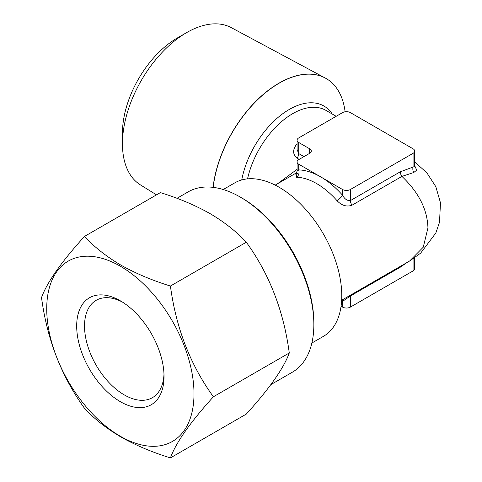 <?xml version="1.0" encoding="UTF-8"?>
<svg xmlns="http://www.w3.org/2000/svg" width="482" height="482" viewBox="0 0 482 482"><rect width="100%" height="100%" fill="white"/><g stroke="black" fill="none" stroke-linecap="round" stroke-linejoin="round"><path stroke-width="0.72" d="M120.361 300.834L120.361 300.828A61.762 35.656 60 0 1 164.031 376.472A61.762 35.656 60 0 1 120.361 401.687A61.762 35.656 60 0 1 76.686 326.043A61.762 35.656 60 0 1 120.361 300.828M163.988 374.134A56.225 32.463 60 0 1 152.39 397.686A56.225 32.463 60 0 1 124.278 394.903A56.225 32.463 60 0 1 87.549 345.359A56.225 32.463 60 0 1 96.165 300.31A56.225 32.463 60 0 1 122.368 302.039M120.361 266.233A104.136 60.123 -120 0 0 46.724 308.745A104.136 60.123 -120 0 0 120.361 436.288A104.136 60.123 -120 0 0 193.999 393.776A104.136 60.123 -120 0 0 120.361 266.233M170.423 457.9C175.978 442.615 190.3 422.238 213.393 396.776C190.372 364.995 176.05 328.079 170.423 286.037C152.071 280.361 135.532 273.372 120.813 265.064C106.269 256.442 94.159 246.898 84.495 236.421C61.473 261.786 47.152 282.163 41.524 297.551C47.079 339.412 61.407 376.322 84.495 408.29C94.159 418.762 106.269 428.311 120.813 436.933C135.532 445.235 152.071 452.224 170.423 457.9L246.314 414.086C269.402 388.619 283.723 368.242 289.278 352.963C283.657 310.914 269.33 273.999 246.314 242.223C236.487 231.625 224.383 222.075 209.995 213.574C195.059 205.181 178.521 198.192 160.379 192.607L84.495 236.421M270.878 384.606L292.285 372.249A104.136 60.123 -120 0 0 313.848 324.573L313.848 322.765A101.919 58.846 -120 0 0 241.783 197.939L240.217 197.036A104.136 60.123 -120 0 0 188.149 191.878L176.978 198.325M186.673 32.589L177.274 38.012A77.524 44.76 -60 0 0 122.458 132.96L122.458 143.811A90.815 52.436 -60 0 1 186.673 32.589A90.815 52.436 -60 0 1 231.252 27.625L325.217 78.012A94.165 54.37 -60 0 1 326.079 78.488A94.165 54.37 -60 0 1 326.139 78.524M213.068 187.347A94.165 54.37 -60 0 1 279 83.151A94.165 54.37 -60 0 1 325.217 78.012M297.075 144.847A5.537 1.506 41.5 0 1 296.466 144.528A66.468 38.379 -60 0 1 297.075 143.847M414.689 161.916L426.901 172.869L435.818 186.679L440.476 202.802L439.512 222.25L435.83 233.011L420.623 253.164L409.598 261.027L423.256 247.2L427.95 227.944C427.377 209.507 418.701 192.33 401.916 176.4L352.023 205.205C346.715 207.109 341.69 205.573 336.96 200.608A5.537 1.506 138.5 0 0 342.563 195.24C344.618 199.06 347.227 200.843 350.396 200.596L400.289 171.791L414.677 166.477M345.106 111.782A94.165 54.37 120 0 0 326.194 78.554A94.165 54.37 120 0 0 279.114 83.217A94.165 54.37 120 0 0 213.189 187.365M223.238 189.522L234.8 182.853A88.628 51.17 60 0 1 279.114 187.239A88.628 51.17 60 0 1 337.008 265.341A88.628 51.17 60 0 1 323.422 336.358L311.866 343.033M277.493 183.787L297.075 169.339M299.165 159.379L297.069 158.168C292.719 154.493 292.514 149.944 296.466 144.528M296.876 172.604L275.186 185.118M336.96 200.608A66.468 38.379 -120 0 0 316.71 183.624A66.468 38.379 -120 0 0 296.466 177.225L296.195 173.996M341.069 306.233L342.563 307.094A5.537 3.199 0 0 0 350.396 307.094L413.068 270.914A5.537 3.199 0 0 0 414.689 268.655L414.689 257.792M298.695 164.175L342.563 189.504A5.537 3.199 0 0 0 350.396 189.504L413.068 153.324A5.537 3.199 0 0 0 414.689 151.059A5.537 3.199 0 0 0 413.068 148.799L350.396 112.619A5.537 3.199 0 0 0 342.563 112.619L298.695 137.942A5.537 3.199 0 0 0 297.075 140.208A5.537 3.199 0 0 0 298.695 142.467L309.661 148.799A5.537 3.199 180 0 1 311.288 151.059A5.537 3.199 180 0 1 309.661 153.324L298.695 159.65A5.537 3.199 0 0 0 297.075 161.916A5.537 3.199 0 0 0 298.695 164.175L298.695 169.911A72.011 41.573 60 0 1 320.632 176.84A72.011 41.573 60 0 1 342.563 195.24L342.563 189.504M414.478 165.26L416.725 170.14L413.749 172.52L401.916 176.4A5.537 3.199 60 0 1 400.289 171.791M407.242 262.383L400.289 267.197A5.537 3.199 60 0 1 400.367 266.353M400.289 267.197L350.396 296.002L342.563 301.358A5.537 4.266 91.5 0 0 341.961 300.075M297.075 161.916L297.075 171.206L298.695 169.911A5.537 4.266 91.5 0 1 296.466 177.225M297.075 140.208L297.075 149.498L298.695 153.559L303.973 156.608M413.068 153.324L413.068 167.164A5.537 4.127 -97.9 0 0 413.749 172.52M156.499 194.849L140.449 184.901A90.815 52.436 -60 0 1 122.458 143.811M241.783 197.939L240.217 197.036A104.136 60.123 -120 0 1 313.848 324.573M213.393 396.776L289.278 352.963M170.423 286.037L246.314 242.223M241.741 179.937A69.239 39.976 -60 0 1 289.29 109.444A69.239 39.976 -60 0 1 332.219 114.011M336.183 116.301L325.916 110.372A66.468 38.379 120 0 0 292.682 113.668A66.468 38.379 120 0 0 247.543 178.87M341.587 301.322A72.011 41.573 60 0 0 342.563 301.358L342.563 307.094M413.068 258.888L413.068 270.914M350.474 295.159A5.537 3.199 60 0 0 350.396 296.002L350.396 307.094M350.396 189.504L350.396 200.596A5.537 3.199 60 0 0 352.023 205.205M298.695 142.467L298.695 153.559A5.537 3.199 -60 0 1 297.069 158.168M309.661 148.799L309.661 153.324M409.598 261.027L341.66 300.25M414.689 151.059L414.689 166.302M297.551 173.285L295.876 174.37L297.075 171.206"/></g></svg>
